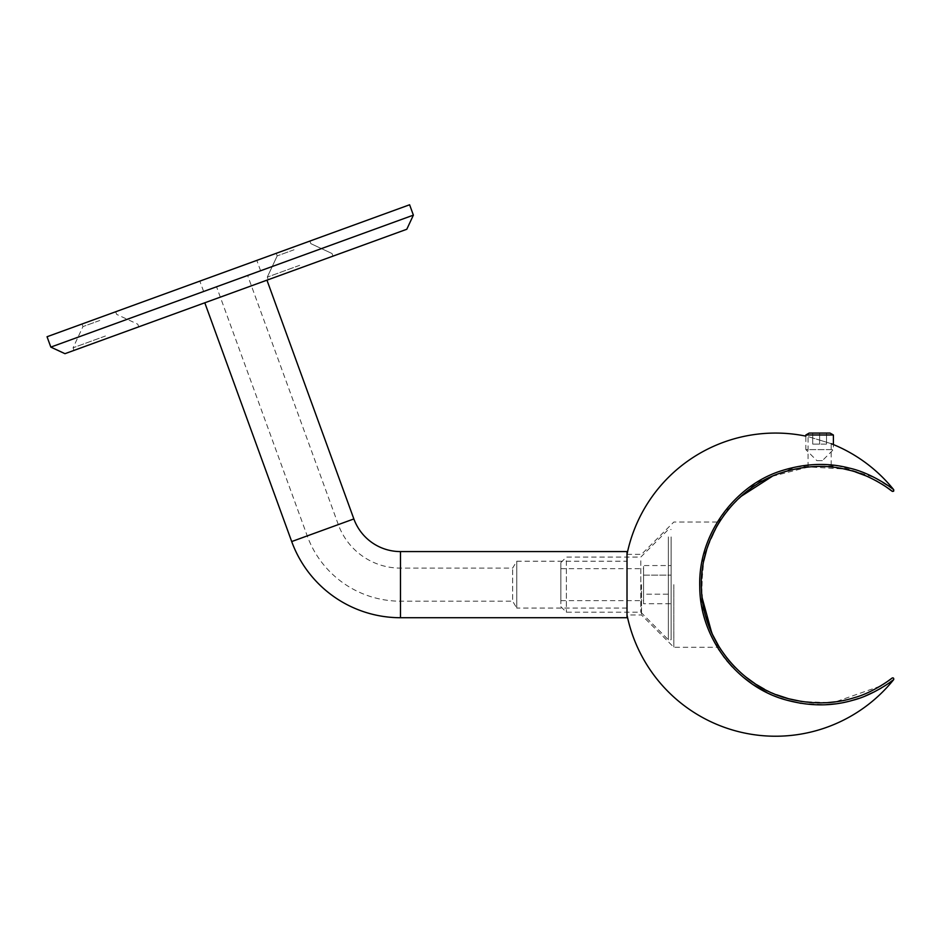 <?xml version="1.0" encoding="UTF-8"?>
<svg xmlns="http://www.w3.org/2000/svg" width="941" height="941" viewBox="0 0 941 941"><rect width="100%" height="100%" fill="white"/><g stroke="black" fill="none" stroke-linecap="round" stroke-linejoin="round"><path stroke-width="0.71" stroke-dasharray="4.71 3.53" d="M673.838 584.643L673.838 647.29L673.838 584.643M641.503 584.643L641.503 614.967L641.503 584.643M627.012 584.643L627.012 614.967L627.012 584.643M701.551 578.539L701.398 584.643C700.692 550.309 719.289 521.737 719.347 522.008C719.312 521.726 700.692 550.238 701.398 584.643L702.892 603.428M704.338 610.862L706.726 619.754M708.902 626.13L712.596 634.881M713.701 637.186L716.348 642.209M716.842 643.091L717.536 644.291M718.595 646.067L719.347 647.29L673.838 647.29L641.503 614.967L627.012 614.967M702.127 597.758L701.421 587.407M808.048 466.983L808.048 436.6L819.623 440.094L808.048 436.6A151.583 151.583 0 0 0 805.837 436.13L805.837 449.61L833.397 449.61L805.837 449.61L816.87 460.631L822.375 460.631L833.397 449.61L833.397 444.552M819.623 466.418C804.684 467.03 804.684 467.03 819.623 466.418C804.684 467.03 804.684 467.03 819.623 466.418M883.034 684.436L881.458 685.413M880.164 686.201L835.655 701.786M827.892 702.586L802.12 701.574M776.478 694.729L764.327 689.153M756.223 684.436L755.223 683.801M745.213 676.532L734.968 667.181M728.522 660.017L727.652 658.947M720.218 648.655L713.819 637.41M711.173 631.74L708.82 625.906M707.114 620.966L706.55 619.202M705.821 616.684L702.186 598.323M701.763 594.042L701.445 588.043M701.41 586.725L703.809 560.836M705.303 554.496L707.185 548.109M709.549 541.475L716.901 526.125M721.135 519.244L723.758 515.456M731.698 505.611L740.708 496.601M772.208 476.346L808.66 466.924L844.289 469.018M849.394 470.229L855.569 472.017M865.673 475.758L875.953 480.698M877.318 481.451L881.529 483.921M884.011 485.485L886.269 486.991M893.715 489.732L874.636 477.605L838.513 465.889L796.709 466.712L755.752 483.015L722.347 514.48L702.856 557.425L701.48 605.063L718.512 649.149M724.546 657.783L726.875 660.735M732.169 666.769L743.402 677.332M751.812 683.684L753.706 684.966M766.821 692.482L780.583 698.234M783.853 699.304L786.688 700.163M800.909 703.339L825.704 704.715M835.385 703.856L851.017 700.774M858.439 698.528L865.202 696.011M874.636 691.694L879.294 689.188M881.247 688.047L884.34 686.154M886.975 684.436L889.01 683.037M893.08 680.049L893.715 679.567M831.197 443.67L819.623 440.094L831.197 443.67L831.197 466.983M627.012 554.331L641.503 554.331L673.838 522.008L719.347 522.008L716.666 526.525M710.032 540.287L706.703 549.603M703.903 560.413L702.068 572.046M627.012 608.074L516.774 608.074L516.774 561.224L516.774 608.074L512.633 601.181L512.633 568.117L512.633 601.181L400.478 601.181L400.478 568.117L400.478 601.181A99.217 99.217 0 0 1 307.236 535.899L216.559 286.77L247.636 275.454L338.313 524.596L307.236 535.899L338.313 524.596A66.141 66.141 0 0 0 400.478 568.117L512.633 568.117L516.774 561.224L627.012 561.224L627.012 608.074L627.012 561.224M413.381 215.136L50.826 347.1M64.953 353.687L406.794 229.263M204.797 302.779L266.95 280.159L204.797 302.779M627.012 617.719L627.012 551.579M247.636 275.454L216.559 286.77M300.614 267.903L268.244 279.689L300.614 267.903M299.673 265.315L267.303 277.101L299.673 265.315M294.015 249.777L277.183 255.905L294.015 249.777M293.074 247.189L309.907 241.061L293.074 247.189M106.38 338.607L138.762 326.821L106.38 338.607M105.439 336.008L73.069 347.794L105.439 336.008M99.793 320.469L82.949 326.598L99.793 320.469M98.84 317.882L115.684 311.753L98.84 317.882M47.05 336.737L409.617 204.773M235.873 291.475L264.362 281.1L235.873 291.475M228.334 270.749L256.822 260.386L228.334 270.749M643.55 598.488L643.55 568.67L643.55 598.488M560.871 598.488L560.871 568.67L560.871 598.488M560.871 603.746L560.871 562.6L560.871 603.746M566.376 560.777L566.376 612.203L566.376 560.777M668.357 536.911L668.357 639.762L668.357 536.911M671.109 536.911L671.109 639.762L671.109 536.911M640.797 560.777L640.797 612.203L640.797 560.777M671.109 594.194L671.109 575.104L671.109 594.194L643.55 594.194L643.55 575.104L643.55 594.194L671.109 594.194M671.109 565.553L671.109 575.104L671.109 565.553L643.55 565.553L643.55 575.104L671.109 575.104L643.55 575.104L643.55 565.553M643.55 603.746L643.55 594.194L643.55 603.746L671.109 603.746M830.056 433.072L809.189 433.072M805.837 435.001L833.397 435.001M812.73 433.072L819.623 433.072L812.73 433.072L812.73 444.093L819.623 444.093L819.623 433.072L826.516 433.072L819.623 433.072L819.623 444.093L812.73 444.093L812.73 433.072M822.375 460.631L816.87 460.631M826.516 444.093L819.623 444.093L826.516 444.093L826.516 433.072L826.516 444.093M892.068 678.096A1.106 1.094 -127.7 0 1 893.515 679.72M291.698 541.557L353.863 518.938M400.478 617.719L400.478 551.579M260.586 270.749L256.822 260.386M203.621 291.487L199.845 281.124M267.303 277.101L268.244 279.689L267.303 277.101L277.183 255.905L267.303 277.101M276.242 253.317L277.183 255.905L276.242 253.317M82.008 324.01L82.949 326.598L73.069 347.794L74.01 350.381M309.907 241.061L310.848 243.648L332.044 253.541L332.985 256.128L332.044 253.541L310.848 243.648L309.907 241.061M115.684 311.753L116.625 314.353L137.809 324.233L138.762 326.821M560.871 568.67L643.55 568.67M560.871 606.698L566.376 612.203L640.797 612.203L668.357 639.762L671.109 639.762M560.871 562.6L566.376 557.084L640.797 557.084L668.357 529.524L671.109 529.524M560.871 600.629L643.55 600.629"/><path stroke-width="1.41" d="M702.892 603.428L704.338 610.862M706.726 619.754L708.902 626.13M712.596 634.881L713.701 637.186M716.348 642.209L716.842 643.091M717.536 644.291L718.595 646.067M719.347 647.29L711.831 633.211L702.127 597.758M701.421 587.407L701.398 584.643M886.269 486.991L891.997 491.167C888.575 488.108 868.602 474.393 848.641 470.041C827.245 464.419 804.884 465.313 781.536 472.723C735.709 486.968 698.657 536.264 701.468 588.913C702.551 641.797 742.778 687.577 788.758 698.775C812.236 704.609 834.326 704.174 855.04 697.446C873.942 692.317 893.679 677.085 891.974 678.155L891.903 678.214M891.715 678.355L886.916 681.86M886.41 682.201L883.034 684.436M881.458 685.413L880.164 686.201M835.655 701.786L827.892 702.586M802.12 701.574L788.617 698.74M788.582 698.728L776.478 694.729M764.327 689.153L756.223 684.436M755.223 683.801L745.213 676.532M734.968 667.181L728.522 660.017M727.652 658.947L720.218 648.655M713.819 637.41L711.173 631.74M708.82 625.906L707.114 620.966M706.55 619.202L705.821 616.684M702.186 598.323L701.763 594.042M701.445 588.043L701.41 586.725M703.809 560.836L705.303 554.496M707.185 548.109L709.549 541.475M716.901 526.125L721.135 519.244M723.758 515.456L731.698 505.611M740.708 496.601L772.208 476.346M844.289 469.018L849.394 470.229M855.569 472.017L865.673 475.758M875.953 480.698L877.318 481.451M881.529 483.921L884.011 485.485M718.512 649.149L724.546 657.783M726.875 660.735L732.169 666.769M743.402 677.332L751.812 683.684M753.706 684.966L766.821 692.482M780.583 698.234L783.853 699.304M786.688 700.163L800.909 703.339M825.704 704.715L835.385 703.856M851.017 700.774L858.439 698.528M865.202 696.011L874.636 691.694M879.294 689.188L881.247 688.047M884.34 686.154L886.975 684.436M889.01 683.037L893.08 680.049M627.012 614.967A151.583 151.583 0 0 0 893.715 679.567C892.633 680.766 872.483 695.458 852.864 700.257C831.562 706.515 809.119 706.373 785.547 699.833C739.25 687.224 699.904 640.115 699.763 586.831C697.904 533.77 735.674 484.709 781.947 470.606C805.531 463.278 828.104 462.466 849.699 468.183C869.837 472.617 890.057 486.497 893.538 489.602L893.715 489.732A151.583 151.583 0 0 0 831.197 443.67M627.012 554.331A151.583 151.583 0 0 1 805.837 436.13L805.837 435.001L809.189 433.072L830.056 433.072L833.397 435.001L833.397 444.552M716.666 526.525L710.032 540.287M706.703 549.603L703.903 560.413M702.068 572.046L701.551 578.539M819.623 466.418C834.561 467.03 834.561 467.03 819.623 466.418C834.561 467.03 834.561 467.03 819.623 466.418M400.478 551.579A49.602 49.602 0 0 1 353.863 518.938L291.698 541.557A115.755 115.755 0 0 0 400.478 617.719L627.012 617.719L627.012 551.579L400.478 551.579L400.478 617.719M291.698 541.557L204.797 302.779M353.863 518.938L266.95 280.159M413.381 215.136L406.794 229.263L64.953 353.687L50.826 347.1L413.381 215.136L409.617 204.773L228.334 270.749L47.05 336.737L50.826 347.1M833.397 435.001L805.837 435.001M893.715 489.732L893.632 491.202L891.997 491.167A1.106 1.094 -52.3 0 0 893.538 489.602M893.715 679.567C893.856 678.167 893.338 677.649 892.174 678.002"/></g></svg>
